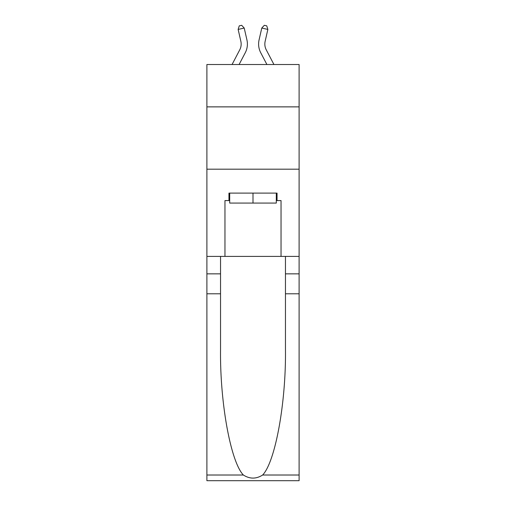 <?xml version="1.0" encoding="UTF-8"?>
<svg xmlns="http://www.w3.org/2000/svg" width="506" height="506" viewBox="0 0 506 506"><rect width="100%" height="100%" fill="white"/><g stroke="black" fill="none" stroke-linecap="round" stroke-linejoin="round"><path stroke-width="0.76" d="M299.103 106.874L299.103 64.509L206.897 64.509L206.897 106.874L299.103 106.874L299.103 256.403L281.039 256.403L281.039 200.585L277.048 200.585L277.048 193.102L228.952 193.102L228.952 200.585L229.699 200.585M206.897 293.79L220.54 293.79L220.54 349.355C219.876 402.472 230.654 461.807 243.361 475.014C249.781 479.112 256.207 479.112 262.639 475.014L299.103 475.014L299.103 480.7L206.897 480.7L206.897 106.874M232.064 64.509L239.736 49.854A12.46 12.46 -37 0 0 240.85 41.309L238.143 29.43L239.249 25.857L241.678 25.3L244.221 28.045L246.928 39.923A18.69 18.69 159.5 0 1 245.258 52.751L239.098 64.509L245.258 52.751M273.936 64.509L266.264 49.854A12.46 12.46 37 0 1 265.15 41.309L267.857 29.43L261.779 28.045L259.072 39.923A18.69 18.69 -159.5 0 0 260.742 52.751L266.902 64.509M276.301 193.102L276.301 203.077L229.699 203.077L229.699 193.102M253 193.102L253 203.077M262.639 475.014C275.346 461.807 286.124 402.472 285.46 349.355L285.46 256.403M285.46 293.79L299.103 293.79L299.103 256.403M220.54 256.403L220.54 293.79M299.103 475.014L299.103 293.79M206.897 256.403L224.961 256.403L224.961 200.585L228.952 200.585M206.897 169.181L299.103 169.181M224.961 256.403L281.039 256.403M276.301 200.585L277.048 200.585M239.736 49.854A12.46 12.46 -20.5 0 0 240.85 41.309A12.46 12.46 -20.5 0 1 239.736 49.854A12.46 12.46 -20.5 0 0 240.85 41.309A12.46 12.46 -20.5 0 1 239.736 49.854A12.46 12.46 -20.5 0 0 240.85 41.309A12.46 12.46 -20.5 0 1 239.736 49.854A12.46 12.46 -20.5 0 0 240.85 41.309A12.46 12.46 -20.5 0 1 239.736 49.854M244.221 28.045L246.928 39.923L244.221 28.045L246.928 39.923L244.221 28.045L246.928 39.923L244.221 28.045L246.928 39.923L244.221 28.045L238.143 29.43M266.264 49.854A12.46 12.46 20.5 0 1 265.15 41.309A12.46 12.46 20.5 0 0 266.264 49.854A12.46 12.46 20.5 0 1 265.15 41.309A12.46 12.46 20.5 0 0 266.264 49.854A12.46 12.46 20.5 0 1 265.15 41.309A12.46 12.46 20.5 0 0 266.264 49.854A12.46 12.46 20.5 0 1 265.15 41.309A12.46 12.46 20.5 0 0 266.264 49.854M261.779 28.045L259.072 39.923L261.779 28.045L259.072 39.923L261.779 28.045L259.072 39.923L261.779 28.045L259.072 39.923L261.779 28.045L264.322 25.3L266.751 25.857L267.857 29.43M285.46 273.854L299.103 273.854M220.54 273.854L206.897 273.854M206.897 475.014L243.361 475.014"/></g></svg>
